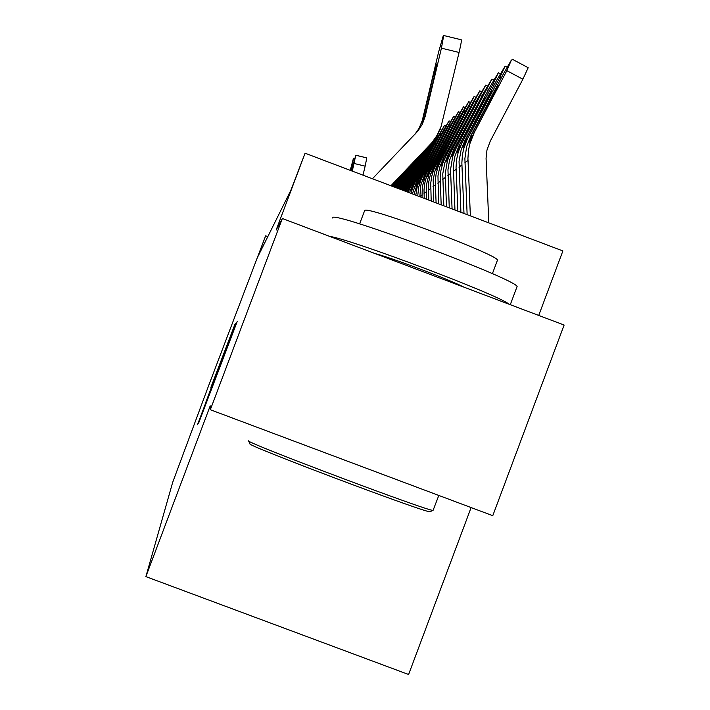 <?xml version="1.0" encoding="UTF-8"?>
<svg xmlns="http://www.w3.org/2000/svg" width="710" height="710" viewBox="0 0 710 710"><rect width="100%" height="100%" fill="white"/><g stroke="black" fill="none" stroke-linecap="round" stroke-linejoin="round"><path stroke-width="1.06" d="M198.525 423.364L237.211 321.515L198.525 423.364M210.879 387.385L234.983 324.177L210.879 387.385M282.349 218.502L564.122 325.047L492.767 515.691L210.329 409.732L282.349 218.502L276.128 230.084L305.078 153.209L290.905 190.182L257.925 256.514L265.3 236.714L209.548 383.222L172.672 482.356L145.878 576.618L408.605 674.5L471.112 507.561M210.329 409.732L210.213 405.818L145.878 576.618M199.377 419.947L236.483 322.384L199.714 420.071M197.513 424.704L235.729 323.29L197.513 424.704M538.73 315.444L562.879 250.941L305.078 153.209M267.812 236.634L265.717 235.844M199.963 419.255L233.688 329.733L199.963 419.255M205.43 403.289L215.228 377.347L205.43 403.289M488.817 222.86L486.066 158.286L486.953 150.121L490.255 141.148L522.879 79.218L506.851 70.672L511.431 59.977L503.319 74.053L471.067 135.255L472.638 132.868L473.588 133.169M470.366 215.867L467.934 158.321L468.511 150.121L469.745 144.077L474.218 132.61L506.851 70.672M467.136 214.642L464.881 158.632L466.647 146.588L471.067 135.255M492.775 96.782L491.897 96.32L498.358 85.12L494.071 94.332L468.973 142.648L471.644 134.776M491.897 96.32L472.638 132.868M512.309 59.241L528.187 67.707L522.879 79.218M414.862 134.376L419.069 128.359L422.299 120.425L438.665 51.812L443.102 36.325L443.714 35.509L441.425 48.165L425.175 116.404L421.864 123.833L433.153 76.361L436.685 64.051L434.875 74.213L424.615 117.017M390.935 185.754L431.973 142.595L436.694 135.867L441.07 126.593L459.077 52.46L441.425 48.165M372.439 178.743L417.933 131.013L422.388 124.117L425.175 116.404M443.812 35.527L461.287 39.787C461.713 40.071 460.976 44.295 459.077 52.46M430.207 511.635L430.029 511.715C428.769 514.102 245.678 445.126 249.929 443.865L248.544 440.812C244.107 441.975 431.937 512.726 433.082 510.33L438.807 495.447M332.378 217.997L332.466 217.766C331.677 209.903 524.601 282.314 516.916 287L510.286 304.688M329.573 236.359C352.124 239.545 500.293 295.582 508.946 304.182M359.615 223.916L364.647 210.568C365.26 204.817 502.618 256.399 497.373 260.41L497.346 260.481M374.756 253.443C393.589 258.502 450.424 279.997 463.923 287.159M463.985 213.453L461.855 162.945L462.414 154.94L463.621 149.038L467.082 139.63L499.867 77.346L505.156 66.119L496.494 80.567L464.979 140.367L466.505 138.033L467.411 138.335L462.902 147.609L465.538 139.897M460.905 212.281L459.05 161.205L461.207 149.517L464.979 140.367M486.155 102.781L485.32 102.338L466.505 138.033M485.32 102.338L491.604 91.421L487.388 100.438L467.988 137.838M457.888 211.136L456.051 167.356L456.601 159.528L458.314 151.878L462.041 142.825L493.193 83.718L498.393 72.713L489.971 86.797L459.175 145.239L460.657 142.976L461.518 143.251M454.95 210.027L453.37 165.607L454.959 156.049L459.175 145.239M479.845 108.506L479.046 108.08L485.161 97.439L481.016 106.269L457.116 152.339L459.698 144.796M479.046 108.08L460.657 142.976M452.075 208.935L450.53 169.654L452.723 156.44L456.37 147.591L491.932 79.023L483.75 92.744L453.628 149.899L455.057 147.689L455.891 147.955M449.261 207.87L447.957 169.814L449.501 160.469L453.628 149.899M473.81 113.982L473.046 113.573L479.002 103.19L474.937 111.843L451.578 156.866L454.134 149.473M473.046 113.573L455.057 147.689M446.51 206.823L445.232 173.728L447.38 160.806L450.939 152.144L485.755 85.049L477.786 98.441L448.321 154.354L449.714 152.206L450.504 152.464M443.821 205.802L442.765 173.843L444.788 162.909L448.321 154.354M468.032 119.218L467.304 118.827L473.117 108.683L469.115 117.168L446.288 161.197L448.8 153.946M467.304 118.827L449.714 152.206M441.185 204.808L440.164 177.624L440.954 170.329L442.827 163.229L445.747 156.511L479.836 90.827L472.079 103.891L443.235 158.614L444.584 156.519L445.347 156.768M438.611 203.832L437.964 175.885L439.783 167.001L443.235 158.614M462.512 124.223L461.811 123.851L467.517 113.911L463.541 122.271L441.221 165.341L443.697 158.232M461.811 123.851L444.584 156.519M436.091 202.874L435.301 181.361L436.073 174.216L437.91 167.267L440.768 160.682L474.173 96.356L466.612 109.109L438.363 162.705L439.676 160.664L440.404 160.904M433.624 201.942L433.198 179.621L434.981 170.915L438.363 162.705M457.213 129.034L456.539 128.67L462.077 118.987L458.207 127.152L436.366 169.308L438.807 162.333M456.539 128.67L439.676 160.664M431.201 201.019L430.73 183.18L431.751 176.213L433.81 169.486L468.742 101.663L461.367 114.124L433.686 166.628L434.973 164.64L435.665 164.862M428.831 200.122L428.361 188.416L428.849 181.467L430.375 174.669L433.686 166.628M452.137 133.64L451.489 133.294L456.894 123.824L453.086 131.838L431.707 173.125L434.112 166.273M451.489 133.294L434.973 164.64M426.506 199.244L426.417 184.928L429.275 173.231L463.523 106.748L456.326 118.934L429.204 170.4L430.446 168.447L431.121 168.669M424.234 198.383L424.003 190.04L424.74 183.251L426.488 176.657L429.204 170.4M447.256 138.059L446.643 137.731L451.924 128.466L448.17 136.329L427.234 176.772L429.612 170.054M446.643 137.731L430.446 168.447M421.997 197.531L422.326 186.623L425.565 175.272L458.509 111.639L451.489 123.558L424.891 174.012L426.106 172.113L426.754 172.326M419.814 196.705L420.852 184.982L424.891 174.012M442.578 142.311L441.984 142L447.149 132.921L443.448 140.651L422.938 180.287L425.281 173.684M441.984 142L426.106 172.113M417.728 195.916L418.714 186.996L421.491 178.467L453.69 116.342L446.839 128.004L420.746 177.5L421.926 175.636L422.548 175.84M415.803 195.179L417.329 186.073L420.746 177.5M438.07 146.402L437.502 146.1L442.552 137.207L438.913 144.804L418.811 183.668L421.119 177.18M437.502 146.1L421.926 175.636M414.019 194.504L418.731 179.186L449.057 120.869L442.357 132.282L416.752 180.846L417.906 179.026L418.51 179.222M412.386 193.883L416.752 180.846M433.739 150.334L433.189 150.041L438.132 141.334L434.547 148.798L414.835 186.916L417.116 180.544M433.189 150.041L417.906 179.026M410.877 193.315L414.809 182.47L444.593 125.226L438.043 136.409L412.909 184.067L414.036 182.292L414.613 182.479M409.492 192.792L412.909 184.067M429.568 154.123L429.035 153.848L433.872 145.31L430.349 152.641L411.01 190.04L413.255 183.775M429.035 153.848L414.036 182.292M408.232 192.312L411.037 185.638L435.949 138.406L439.694 130.036M407.096 191.877L434.396 139.417M425.547 157.78L425.033 157.505L429.772 149.135L426.302 156.351L407.797 192.153M407.451 192.019L410.309 185.434L410.859 185.621M425.033 157.505L410.309 185.434M406.058 191.487L431.263 143.447M405.144 191.141L428.92 146.012M421.669 161.303L421.181 161.037L425.822 152.827L422.397 159.919L405.854 191.407M405.632 190.182L406.715 188.47L407.247 188.647M421.181 161.037L406.715 188.47M404.318 190.83L426.763 148.275M403.529 190.529L424.642 150.493M417.933 164.693L417.453 164.445L403.67 190.582M417.453 164.445L422.006 156.386L418.634 163.371L404.176 190.777M402.748 190.236L422.556 152.677M401.984 189.943L420.506 154.824M414.32 167.977L413.859 167.737L402.117 189.996M413.859 167.737L418.341 159.812L414.995 166.69L402.605 190.182M401.23 189.659L418.492 156.928M400.484 189.375L416.504 159.004M410.833 171.145L410.389 170.915L400.617 189.428M410.389 170.915L414.782 163.131L411.48 169.912L401.097 189.605M399.757 189.1L414.56 161.046M399.047 188.833L412.643 163.043M407.46 174.216L407.025 173.985L399.171 188.878M407.025 173.985L411.321 166.362L408.09 173.018L399.632 189.055M398.337 188.567L410.762 165.013M397.644 188.301L408.907 166.957M404.194 177.18L403.777 176.959L397.769 188.345M403.777 176.959L408.019 169.45L398.212 188.514M396.97 188.043L407.078 168.865M396.295 187.786L405.286 170.737M401.035 180.047L400.635 179.834L396.42 187.83M400.635 179.834L404.798 172.45L396.846 187.999M395.639 187.538L403.52 172.592M394.991 187.289L401.789 174.403M397.982 182.825L395.106 187.334M397.591 182.621L401.683 175.361L395.523 187.493M394.352 187.049L400.076 176.195M393.722 186.81L398.39 177.953M395.026 185.514L393.837 186.854M394.645 185.319L398.656 178.183L394.236 187.005M393.1 186.579L396.739 179.692M392.497 186.348L395.106 181.396M392.603 186.393L395.736 180.917L392.994 186.535M391.893 186.118L393.5 183.082M391.299 185.896L391.911 184.733M391.458 185.958L392.532 184.085M392.852 183.748L391.751 186.064M351.601 170.844L355.781 155.233L352.284 171.101M362.996 175.166L365.144 166.149L354.104 163.477M355.808 155.259L366.795 157.886L365.144 166.149M350.27 170.338L353.385 158.49L354.645 158.454M350.935 170.595L353.615 158.179L354.654 158.436M464.908 162.696L467.988 160.38M473.623 133.107L474.218 132.61M423.151 118.632L422.601 119.245M434.298 76.636L433.153 76.361M424.305 113.529L425.388 114.008M501.207 78.064L499.867 77.346M458.962 167.161L461.899 164.96M494.471 84.401L493.193 83.718M453.291 171.429L456.095 169.326M461.509 143.278L462.041 142.825M488.045 90.454L486.829 89.806M447.877 175.512L450.557 173.497M455.855 148.026L456.37 147.591M481.904 96.249L480.732 95.619M442.694 179.408L445.259 177.482M450.451 152.561L450.939 152.144M476.019 101.787L474.901 101.193M437.724 183.144L440.182 181.298M445.276 156.901L445.747 156.511M470.393 107.095L469.319 106.527M432.967 186.73L435.319 184.955M440.324 161.063L440.768 160.682M464.988 112.189L463.967 111.647M428.405 190.165L430.659 188.461M459.814 117.079L458.82 116.555M424.021 193.457L426.186 191.824M454.835 121.774L453.885 121.268M419.805 196.626L421.891 195.064M450.051 126.291L449.137 125.803M445.454 130.631L444.575 130.17M441.025 134.811L440.182 134.368M436.756 138.84L435.949 138.406M432.647 142.728L432.106 142.435M352.648 166.486L351.956 166.317M430.029 511.715L433.082 510.33M492.403 273.678L497.373 260.41M505.218 66.154L507.064 67.139M498.455 72.748L500.222 73.689M491.986 79.05L493.681 79.955M485.809 85.076L487.433 85.945M479.889 90.853L481.451 91.679M474.218 96.382L475.718 97.181M468.786 101.681L470.224 102.453M463.559 106.775L464.952 107.512M458.553 111.665L459.885 112.375M453.726 116.36L455.021 117.052M449.093 120.886L450.335 121.552M444.629 125.244L445.827 125.883M440.324 129.442L441.478 130.054M366.795 157.886L355.808 155.233"/></g></svg>
